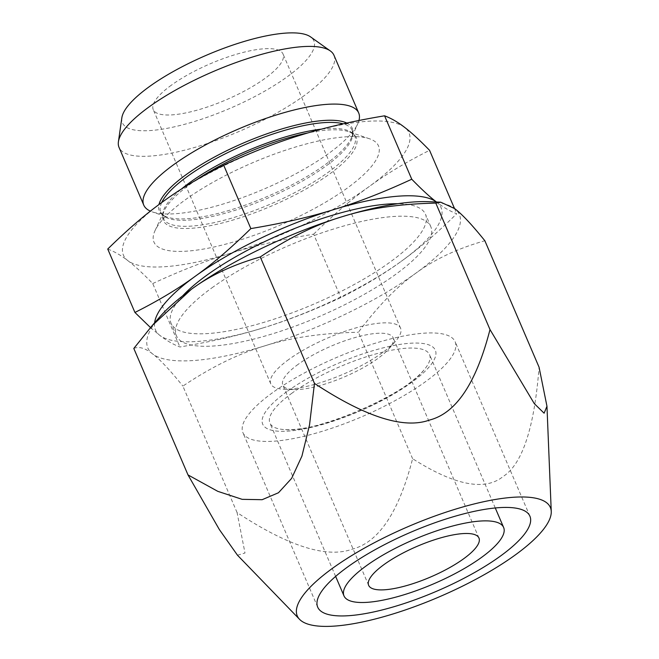 <?xml version="1.0" encoding="UTF-8"?>
<svg xmlns="http://www.w3.org/2000/svg" width="659" height="659" viewBox="0 0 659 659"><rect width="100%" height="100%" fill="white"/><g stroke="black" fill="none" stroke-linecap="round" stroke-linejoin="round"><path stroke-width="0.49" stroke-dasharray="3.29 2.47" d="M292.184 393.011A86.848 24.226 156.8 0 0 269.91 423.07A86.848 24.226 156.8 0 0 285.561 429.635A86.848 24.226 156.8 0 0 423.523 370.498A86.848 24.226 156.8 0 0 429.561 354.649A86.848 24.226 156.8 0 0 375.556 354.015A86.848 24.226 156.8 0 0 292.184 393.011M272.513 392.715A115.44 32.209 156.8 0 0 242.916 432.666A115.44 32.209 156.8 0 0 361.709 416.793A115.44 32.209 156.8 0 0 455.13 341.716A115.44 32.209 156.8 0 0 383.34 340.868A115.44 32.209 156.8 0 0 272.513 392.715M237.471 555.199L244.991 553.025L237.075 512.562C288.247 546.212 326.584 558.428 352.087 549.211C378.653 542.456 398.827 512.282 412.608 458.713C454.702 485.395 484.859 491.334 503.089 476.531C522.373 464.191 534.367 427.757 539.07 367.211M298.206 364.295A60.018 16.747 156.8 0 0 282.818 385.07A60.018 16.747 156.8 0 0 293.626 389.601A60.018 16.747 156.8 0 0 388.967 348.743A60.018 16.747 156.8 0 0 393.143 337.787A60.018 16.747 156.8 0 0 355.819 337.342A60.018 16.747 156.8 0 0 298.206 364.295M211.901 287.859A138.39 38.609 -23.2 0 1 344.748 225.716A138.39 38.609 -23.2 0 1 430.813 226.729A138.39 38.609 -23.2 0 1 318.824 316.732A138.39 38.609 -23.2 0 1 176.414 335.761A138.39 38.609 -23.2 0 1 211.901 287.859M182.691 295.833A138.39 38.609 156.8 0 0 171.076 323.297A138.39 38.609 156.8 0 0 313.478 304.269A138.39 38.609 156.8 0 0 425.467 214.266A138.39 38.609 156.8 0 0 397.566 203.738M288.873 359.41A70.604 19.696 156.8 0 0 270.767 383.843A70.604 19.696 156.8 0 0 283.485 389.181A70.604 19.696 156.8 0 0 395.655 341.107A70.604 19.696 156.8 0 0 400.565 328.215A70.604 19.696 156.8 0 0 356.651 327.696A70.604 19.696 156.8 0 0 288.873 359.41M171.348 85.2A70.604 19.696 156.8 0 0 153.242 109.633A70.604 19.696 156.8 0 0 225.897 99.929A70.604 19.696 156.8 0 0 283.032 54.005A70.604 19.696 156.8 0 0 239.126 53.486A70.604 19.696 156.8 0 0 171.348 85.2M262.801 327.976A155.335 43.337 -23.2 0 1 159.857 335.398C166.579 340.629 173.259 344.484 179.915 346.972C211.358 341.741 238.986 335.406 262.801 327.976C286.714 320.76 312.712 310.644 340.818 297.604C363.933 285.99 384.065 273.905 401.216 261.351A155.335 43.337 -23.2 0 1 262.801 327.976M121.849 117.788A104.147 29.054 156.8 0 0 179.602 125.605A104.147 29.054 156.8 0 0 287.159 76.839A104.147 29.054 156.8 0 0 310.587 36.896M333.981 55.298A116.923 32.62 -23.2 0 1 304.005 95.769A116.923 32.62 -23.2 0 1 191.753 148.275A116.923 32.62 -23.2 0 1 119.04 147.418M358.957 120.473A116.923 32.62 -23.2 0 1 357.804 123.67A116.923 32.62 -23.2 0 1 264.086 189.018A116.923 32.62 -23.2 0 1 152.13 211.819A116.923 32.62 -23.2 0 1 150.409 211.135M347.169 188.161A122.146 34.079 -23.2 0 1 214.274 246.936A122.146 34.079 -23.2 0 1 155.013 230.675A122.146 34.079 -23.2 0 1 252.792 162.674A122.146 34.079 -23.2 0 1 369.468 138.761A122.146 34.079 -23.2 0 1 347.169 188.161M412.608 458.713L358.405 332.251C377.879 306.155 397.048 286.459 415.911 273.147C434.561 259.317 457.544 248.517 484.867 240.757M237.075 512.562L182.881 386.1C211.432 366.972 238.772 353.545 264.918 345.818C290.841 337.573 322.004 333.05 358.405 332.251M133.81 348.454C138.958 346.255 145.227 348.076 152.616 353.924C159.783 359.246 169.874 369.971 182.881 386.1M159.643 317.07A169.454 47.275 156.8 0 0 152.616 353.924A169.454 47.275 156.8 0 0 264.918 345.818A169.454 47.275 156.8 0 0 415.911 273.147A169.454 47.275 156.8 0 0 454.611 208.573A169.454 47.275 156.8 0 0 428.836 201.695M150.474 327.556L159.857 335.398A155.335 43.337 -23.2 0 1 154.601 322.828M436.48 202.008A155.335 43.337 -23.2 0 1 436.686 202.165A155.335 43.337 -23.2 0 1 401.216 261.351C418.457 249.028 436.958 233.154 456.736 213.738C450.089 211.251 443.4 207.387 436.686 202.165L436.489 202.016M107.747 249.044C114.402 251.532 121.083 255.387 127.805 260.618C134.428 265.626 142.739 273.271 152.731 283.551L179.915 346.972M152.731 283.551C180.83 270.519 206.835 260.404 230.749 253.188C254.563 245.758 282.192 239.423 313.635 234.192L340.818 297.604M313.635 234.192C333.413 214.776 351.922 198.903 369.164 186.571C386.306 174.025 406.438 161.941 429.561 150.318M454.488 208.475L456.736 213.738M163.275 201.423A155.335 43.337 156.8 0 0 127.805 260.618A155.335 43.337 156.8 0 0 230.749 253.188A155.335 43.337 156.8 0 0 369.164 186.571A155.335 43.337 156.8 0 0 404.634 127.376A155.335 43.337 156.8 0 0 301.69 134.807A155.335 43.337 156.8 0 0 163.275 201.423M286.789 391.685A93.907 26.195 156.8 0 0 327.581 422.971A93.907 26.195 156.8 0 0 432.699 346.914A93.907 26.195 156.8 0 0 286.789 391.685M161.727 202.552A104.147 29.054 156.8 0 0 160.788 212.379A104.147 29.054 156.8 0 0 267.958 198.054A104.147 29.054 156.8 0 0 352.236 130.325A104.147 29.054 156.8 0 0 343.166 123.826M346.749 123.027A104.97 29.284 -23.2 0 1 351.428 137.838A104.97 29.284 -23.2 0 1 267.29 196.506A104.97 29.284 -23.2 0 1 166.785 216.976A104.97 29.284 -23.2 0 1 158.943 204.603M196.588 179.783A104.995 29.293 156.8 0 0 190.278 184.174A104.995 29.293 156.8 0 0 164.264 210.674A104.995 29.293 156.8 0 0 215.205 224.653A104.995 29.293 156.8 0 0 329.434 174.133A104.995 29.293 156.8 0 0 348.603 131.668A104.995 29.293 156.8 0 0 308.115 132.879M321.576 129.123A104.147 29.054 -23.2 0 1 354.814 136.347A104.147 29.054 -23.2 0 1 270.536 204.076A104.147 29.054 -23.2 0 1 163.366 218.401A104.147 29.054 -23.2 0 1 181.357 189.092M285.561 429.635C315.159 433.4 405.837 394.535 423.523 370.498M155.013 230.675L164.264 210.674C163.111 212.231 162.806 214.809 163.366 218.401L160.788 212.379C163.053 215.271 165.047 216.803 166.785 216.976L152.13 211.819M369.468 138.761L348.603 131.668C350.53 131.907 352.598 133.464 354.814 136.347L352.236 130.325C352.771 133.958 352.499 136.462 351.428 137.838L357.804 123.67M529.918 516.211L455.13 341.716M317.704 607.161L242.916 432.666M495.271 507.974L429.561 354.649M335.629 576.394L269.91 423.07M478.969 538.049L393.143 337.787M368.645 585.332L282.818 385.07M430.813 226.729L425.467 214.266M176.414 335.761L171.076 323.297M388.967 348.743L395.655 341.107M293.626 389.601L283.485 389.181M400.565 328.215L283.032 54.005M270.767 383.843L153.242 109.633"/><path stroke-width="0.99" d="M347.301 567.21A115.44 32.209 -23.2 0 1 458.129 515.363A115.44 32.209 -23.2 0 1 529.918 516.211A115.44 32.209 -23.2 0 1 436.497 591.288A115.44 32.209 -23.2 0 1 317.704 607.161A115.44 32.209 -23.2 0 1 347.301 567.21M332.564 568.272A137.682 38.411 -23.2 0 1 471.07 504.736A137.682 38.411 -23.2 0 1 551.254 511.483A137.682 38.411 -23.2 0 1 438.943 596.996A137.682 38.411 -23.2 0 1 299.573 619.353A137.682 38.411 -23.2 0 1 332.564 568.272M188.004 474.917L217.791 491.342L242.166 499.341L262.158 499.695L278.485 492.743L291.632 478.368L301.929 456.094L309.532 424.964L314.467 383.414L260.264 256.961C232.94 264.72 209.957 275.52 191.308 289.35L152.122 325.661L133.81 348.454L188.004 474.917L219.373 529.581L237.471 555.199L299.573 619.353M489.999 329.566L435.797 203.104C399.395 203.903 368.233 208.425 342.309 216.671A169.454 47.275 156.8 0 1 428.836 201.695L440.747 202.189L454.611 208.573C461.778 213.895 471.86 224.62 484.867 240.757L539.07 367.211L546.962 406.241L544.12 413.201L534.301 403.637L489.999 329.566C476.21 383.143 456.044 413.308 429.479 420.063C403.975 429.281 365.638 417.065 314.467 383.414M366.256 565.842A86.848 24.226 -23.2 0 1 449.627 526.838A86.848 24.226 -23.2 0 1 503.633 527.472A86.848 24.226 -23.2 0 1 433.358 583.956A86.848 24.226 -23.2 0 1 343.99 595.901A86.848 24.226 -23.2 0 1 366.256 565.842M384.04 564.557A60.018 16.747 156.8 0 0 368.645 585.332A60.018 16.747 156.8 0 0 430.409 577.078A60.018 16.747 156.8 0 0 478.969 538.049A60.018 16.747 156.8 0 0 441.654 537.604A60.018 16.747 156.8 0 0 384.04 564.557M397.566 203.738A138.39 38.609 156.8 0 0 206.555 275.396A138.39 38.609 156.8 0 0 182.691 295.833M330.307 50.924L310.587 36.896A104.147 29.054 156.8 0 0 206.695 55.117A104.147 29.054 156.8 0 0 121.849 117.788L118.414 141.734A116.923 32.62 -23.2 0 1 149.025 106.947A116.923 32.62 -23.2 0 1 330.307 50.924A116.923 32.62 -23.2 0 1 333.981 55.298L358.702 112.977A116.923 32.62 -23.2 0 1 358.957 120.473M150.409 211.135A116.923 32.62 -23.2 0 1 143.761 205.097L119.04 147.418A116.923 32.62 -23.2 0 1 118.414 141.734M143.761 205.097A116.923 32.62 -23.2 0 1 173.745 164.626A116.923 32.62 -23.2 0 1 285.99 112.121A116.923 32.62 -23.2 0 1 358.702 112.977M152.122 325.661L159.643 317.07A169.454 47.275 156.8 0 1 191.308 289.35A169.454 47.275 156.8 0 1 342.309 216.671C316.163 224.406 288.815 237.833 260.264 256.961M440.747 202.189L435.797 203.104M154.601 322.828A155.335 43.337 -23.2 0 1 195.328 276.212A155.335 43.337 -23.2 0 1 333.742 209.595A155.335 43.337 -23.2 0 1 436.48 202.008M436.686 202.165C430.063 197.156 421.752 189.512 411.76 179.223C383.653 192.255 357.648 202.379 333.742 209.595C309.928 217.025 282.299 223.352 250.857 228.591C231.078 248.006 212.569 263.88 195.328 276.212C178.185 288.757 158.053 300.842 134.93 312.465L150.474 327.556M250.857 228.591L223.673 165.17C200.55 176.793 180.418 188.878 163.275 201.423C146.034 213.755 127.525 229.629 107.747 249.044L134.93 312.465M411.76 179.223L384.576 115.811C353.133 121.042 325.505 127.376 301.69 134.807C277.777 142.014 251.771 152.138 223.673 165.17M384.576 115.811C391.232 118.29 397.912 122.154 404.634 127.376C411.257 132.385 419.561 140.029 429.561 150.318L454.488 208.475M343.166 123.826A104.147 29.054 156.8 0 0 187.494 176.332A104.147 29.054 156.8 0 0 161.727 202.552M158.943 204.603A104.97 29.284 -23.2 0 1 186.192 174.602A104.97 29.284 -23.2 0 1 346.749 123.027M308.115 132.879A104.995 29.293 156.8 0 0 196.588 179.783M181.357 189.092A104.147 29.054 -23.2 0 1 190.072 182.354A104.147 29.054 -23.2 0 1 321.576 129.123M551.254 511.483L546.962 406.241M503.633 527.472L495.271 507.974M343.99 595.901L335.629 576.394"/></g></svg>
